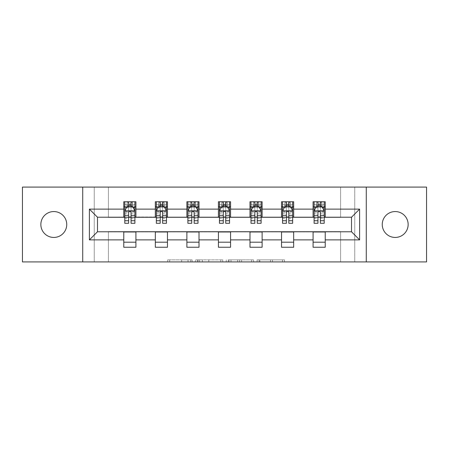 <?xml version="1.0" encoding="UTF-8"?>
<svg xmlns="http://www.w3.org/2000/svg" width="449" height="449" viewBox="0 0 449 449"><rect width="100%" height="100%" fill="white"/><g stroke="black" fill="none" stroke-linecap="round" stroke-linejoin="round"><path stroke-width="0.34" stroke-dasharray="2.25 1.68" d="M192.138 261.919L169.66 261.919L192.138 261.919L192.138 259.892L181.671 259.892L181.671 261.919L181.671 259.892L192.138 259.892L192.138 261.919L192.138 259.892L181.671 259.892L181.671 261.919L181.671 259.892L192.138 259.892L169.66 259.892L192.138 259.892M395.199 237.442A12.942 12.942 0 0 1 382.256 224.5A12.942 12.942 0 0 1 395.199 211.558A12.942 12.942 0 0 1 408.147 224.5A12.942 12.942 0 0 1 395.199 237.442M53.801 237.442A12.942 12.942 0 0 1 40.853 224.5A12.942 12.942 0 0 1 53.801 211.558A12.942 12.942 0 0 1 66.744 224.5A12.942 12.942 0 0 1 53.801 237.442M282.516 261.919L259.095 261.919L282.516 261.919L282.516 259.892L272.492 259.892L284.503 259.892L284.503 261.919L284.503 259.892L259.095 259.892L284.503 259.892L284.503 261.919L284.503 259.892L282.516 259.892L282.516 261.919M270.506 261.919L259.887 261.919L270.506 261.919L270.506 259.892L272.492 259.892L270.506 259.892L270.506 261.919L270.506 259.892L259.887 259.892L259.887 261.919L259.887 259.892L270.506 259.892L270.506 261.919M257.109 261.919L259.095 261.919L257.109 261.919L257.109 259.892L259.095 259.892L257.109 259.892L257.109 261.919M167.673 261.919L169.66 261.919L167.673 261.919L167.673 259.892L169.66 259.892L167.673 259.892L167.673 261.919M340.595 261.919L354.749 261.919L354.749 187.081L426.55 187.081L426.55 261.919L354.749 261.919L354.749 187.081L340.595 187.081L340.595 217.423L108.405 217.423L108.405 187.081L340.595 187.081L340.595 217.423L108.405 217.423L108.405 187.081L94.251 187.081L94.251 261.919L22.45 261.919L22.45 187.081L94.251 187.081L94.251 261.919L108.405 261.919L108.405 231.577L340.595 231.577L340.595 261.919L108.405 261.919L108.405 231.577L340.595 231.577L340.595 261.919M222.76 261.919L220.779 261.919L222.76 261.919L222.76 259.892L222.76 261.919M197.352 261.919L220.779 261.919L195.366 261.919L197.352 261.919L197.352 259.892L222.76 259.892L195.366 259.892L195.366 261.919L195.366 259.892L197.352 259.892L197.352 261.919M228.221 261.919L253.634 261.919L226.24 261.919L228.221 261.919L228.221 259.892L253.634 259.892L253.634 261.919L253.634 259.892L241.624 259.892L241.624 261.919M123.778 242.196L135.912 242.196L135.912 247.253L123.778 247.253L123.778 231.779L97.484 231.779L97.484 217.221L135.912 217.019L135.912 206.804L123.778 206.804L123.778 201.747L135.912 201.747L135.912 206.804M155.332 242.196L167.466 242.196L167.466 247.253L155.332 247.253L155.332 231.779L123.778 231.981M186.879 242.196L199.014 242.196L199.014 247.253L186.879 247.253L186.879 231.779L155.332 231.981M218.433 242.196L230.567 242.196L230.567 247.253L218.433 247.253L218.433 231.779L186.879 231.981M249.986 242.196L262.121 242.196L262.121 247.253L249.986 247.253L249.986 231.779L218.433 231.981M281.534 242.196L293.668 242.196L293.668 247.253L281.534 247.253L281.534 231.779L249.986 231.981M313.088 242.196L325.222 242.196L325.222 247.253L313.088 247.253L313.088 231.779L281.534 231.981M155.332 201.747L167.466 201.747L167.466 206.804L155.332 206.804L155.332 201.747M186.879 201.747L199.014 201.747L199.014 206.804L186.879 206.804L186.879 201.747M218.433 201.747L230.567 201.747L230.567 206.804L218.433 206.804L218.433 201.747M249.986 201.747L262.121 201.747L262.121 206.804L249.986 206.804L249.986 201.747M281.534 201.747L293.668 201.747L293.668 206.804L281.534 206.804L281.534 201.747M313.088 201.747L325.222 201.747L325.222 206.804L313.088 206.804L313.088 201.747M313.088 231.981L351.516 231.779L351.516 217.221L293.668 217.221L293.668 206.804M293.668 217.019L262.121 217.221L262.121 206.804M262.121 217.019L230.567 217.221L230.567 206.804M230.567 217.019L199.014 217.221L199.014 206.804M199.014 217.019L167.466 217.221L167.466 206.804M167.466 217.019L135.912 217.019M131.057 206.804L128.633 206.804M123.778 217.019L123.778 206.804M124.788 217.019L128.633 217.019M131.057 217.019L134.902 217.019M135.912 242.196L135.912 231.981M167.466 242.196L167.466 231.981M155.332 217.019L155.332 206.804M162.611 206.804L160.186 206.804M156.342 217.019L160.186 217.019M162.611 217.019L166.456 217.019M199.014 242.196L199.014 231.981M186.879 217.019L186.879 206.804M194.164 206.804L191.734 206.804M187.89 217.019L191.734 217.019M194.164 217.019L198.003 217.019M230.567 242.196L230.567 231.981M218.433 217.019L218.433 206.804M225.712 206.804L223.288 206.804M219.443 217.019L223.288 217.019M225.712 217.019L229.557 217.019M262.121 242.196L262.121 231.981M249.986 217.019L249.986 206.804M257.266 206.804L254.836 206.804M250.997 217.019L254.836 217.019M257.266 217.019L261.11 217.019M293.668 242.196L293.668 231.981M281.534 217.019L281.534 206.804M288.814 206.804L286.389 206.804M282.544 217.019L286.389 217.019M288.814 217.019L292.658 217.019M325.222 242.196L325.222 231.981M313.088 217.019L313.088 206.804M325.222 217.019L325.222 206.804M320.367 206.804L317.943 206.804M314.098 217.019L317.943 217.019M320.367 217.019L324.212 217.019M82.723 261.919L82.723 187.081M366.277 187.081L366.277 261.919M199.536 261.919L202.415 261.919L199.536 261.919L199.536 259.892L198.144 259.892L198.144 261.919L198.144 259.892L202.415 259.892L199.536 259.892L199.536 261.919M202.415 261.919L208.768 261.919L202.415 261.919L202.415 259.892L208.768 259.892L208.768 261.919L208.768 259.892L202.415 259.892L202.415 261.919M228.221 259.892L239.637 259.892L239.637 261.919L239.637 259.892L237.65 259.892L239.637 259.892L239.637 261.919L239.637 259.892L241.624 259.892M229.018 259.892L229.018 261.919L229.018 259.892M226.24 259.892L226.24 261.919L226.24 259.892M128.633 201.747L124.788 201.747L124.788 206.804L124.788 204.374L128.633 204.374L128.633 201.747L134.902 201.747L134.902 206.804L134.902 205.664L131.057 205.664M124.788 210.951L124.788 220.655L124.788 210.951L126.814 206.905L132.882 206.905L134.902 210.951L134.902 220.655L134.902 210.951M124.788 223.288L124.788 204.374L134.902 204.374L134.902 205.664M134.902 223.288L134.902 204.374L131.057 204.374L131.057 201.747M128.633 223.288L128.633 211.967L124.788 211.967M124.788 211.26L128.633 211.26L128.633 220.655L128.633 212.467C129.441 210.935 130.249 210.935 131.057 212.467L131.057 220.655L131.057 211.26L134.902 211.26M124.788 206.804L132.376 206.804L132.376 201.747L134.902 201.747M130.855 203.262L130.855 205.288L128.835 205.288L128.835 203.262L130.855 203.262L132.376 201.747L132.376 206.804L132.376 201.747L127.32 201.747L127.32 206.804L127.174 201.747L127.174 206.804M124.788 201.747L127.174 201.747M128.633 204.374L128.633 211.967M134.902 211.967L131.057 211.967L131.057 204.374M128.633 211.26L128.633 206.905M131.057 206.905L131.057 211.26M131.057 211.967L131.057 223.288M130.855 205.288L132.376 206.804L134.902 206.804M128.835 205.288L127.32 206.804M128.835 203.262L127.32 201.747M160.186 201.747L156.342 201.747L156.342 206.804L156.342 204.374L160.186 204.374L160.186 201.747L166.456 201.747L166.456 206.804L166.456 205.664L162.611 205.664M156.342 210.951L156.342 220.655L156.342 210.951L158.362 206.905L164.429 206.905L166.456 210.951L166.456 220.655L166.456 210.951M156.342 223.288L156.342 204.374L166.456 204.374L166.456 205.664M166.456 223.288L166.456 204.374L162.611 204.374L162.611 201.747M160.186 223.288L160.186 211.967L156.342 211.967M156.342 211.26L160.186 211.26L160.186 220.655L160.186 212.467C160.989 210.935 161.797 210.935 162.611 212.467L162.611 220.655L162.611 211.26L166.456 211.26M156.342 206.804L163.924 206.804L163.924 201.747L166.456 201.747M162.409 203.262L162.409 205.288L160.388 205.288L160.388 203.262L162.409 203.262L163.924 201.747L163.924 206.804L163.924 201.747L158.867 201.747L158.867 206.804L158.722 201.747L158.722 206.804M156.342 201.747L158.722 201.747M160.186 204.374L160.186 211.967M166.456 211.967L162.611 211.967L162.611 204.374M160.186 211.26L160.186 206.905M162.611 206.905L162.611 211.26M162.611 211.967L162.611 223.288M162.409 205.288L163.924 206.804L166.456 206.804M160.388 205.288L158.867 206.804M160.388 203.262L158.867 201.747M191.734 201.747L187.89 201.747L187.89 206.804L187.89 204.374L191.734 204.374L191.734 201.747L198.003 201.747L198.003 206.804L198.003 205.664L194.164 205.664M187.89 210.951L187.89 220.655L187.89 210.951L189.916 206.905L195.983 206.905L198.003 210.951L198.003 220.655L198.003 210.951M187.89 223.288L187.89 204.374L198.003 204.374L198.003 205.664M198.003 223.288L198.003 204.374L194.164 204.374L194.164 201.747M191.734 223.288L191.734 211.967L187.89 211.967M187.89 211.26L191.734 211.26L191.734 220.655L191.734 212.467C192.542 210.935 193.351 210.935 194.164 212.467L194.164 220.655L194.164 211.26L198.003 211.26M187.89 206.804L195.478 206.804L195.478 201.747L198.003 201.747M193.962 203.262L193.962 205.288L191.936 205.288L191.936 203.262L193.962 203.262L195.478 201.747L195.478 206.804L195.478 201.747L190.421 201.747L190.421 206.804L190.275 201.747L190.275 206.804M187.89 201.747L190.275 201.747M191.734 204.374L191.734 211.967M198.003 211.967L194.164 211.967L194.164 204.374M191.734 211.26L191.734 206.905M194.164 206.905L194.164 211.26M194.164 211.967L194.164 223.288M193.962 205.288L195.478 206.804L198.003 206.804M191.936 205.288L190.421 206.804M191.936 203.262L190.421 201.747M223.288 201.747L219.443 201.747L219.443 206.804L219.443 204.374L223.288 204.374L223.288 201.747L229.557 201.747L229.557 206.804L229.557 205.664L225.712 205.664M219.443 210.951L219.443 220.655L219.443 210.951L221.464 206.905L227.536 206.905L229.557 210.951L229.557 220.655L229.557 210.951M219.443 223.288L219.443 204.374L229.557 204.374L229.557 205.664M229.557 223.288L229.557 204.374L225.712 204.374L225.712 201.747M223.288 223.288L223.288 211.967L219.443 211.967M219.443 211.26L223.288 211.26L223.288 220.655L223.288 212.467C224.096 210.935 224.904 210.935 225.712 212.467L225.712 220.655L225.712 211.26L229.557 211.26M219.443 206.804L227.026 206.804L227.026 201.747L229.557 201.747M225.51 203.262L225.51 205.288L223.49 205.288L223.49 203.262L225.51 203.262L227.026 201.747L227.026 206.804L227.026 201.747L221.974 201.747L221.974 206.804L221.823 201.747L221.823 206.804M219.443 201.747L221.823 201.747M223.288 204.374L223.288 211.967M229.557 211.967L225.712 211.967L225.712 204.374M223.288 211.26L223.288 206.905M225.712 206.905L225.712 211.26M225.712 211.967L225.712 223.288M225.51 205.288L227.026 206.804L229.557 206.804M223.49 205.288L221.974 206.804M223.49 203.262L221.974 201.747M254.836 201.747L250.997 201.747L250.997 206.804L250.997 204.374L254.836 204.374L254.836 201.747L261.11 201.747L261.11 206.804L261.11 205.664L257.266 205.664M250.997 210.951L250.997 220.655L250.997 210.951L253.017 206.905L259.084 206.905L261.11 210.951L261.11 220.655L261.11 210.951M250.997 223.288L250.997 204.374L261.11 204.374L261.11 205.664M261.11 223.288L261.11 204.374L257.266 204.374L257.266 201.747M254.836 223.288L254.836 211.967L250.997 211.967M250.997 211.26L254.836 211.26L254.836 220.655L254.836 212.467C255.644 210.935 256.452 210.935 257.266 212.467L257.266 220.655L257.266 211.26L261.11 211.26M250.997 206.804L258.579 206.804L258.579 201.747L261.11 201.747M257.064 203.262L257.064 205.288L255.038 205.288L255.038 203.262L257.064 203.262L258.579 201.747L258.579 206.804L258.579 201.747L253.522 201.747L253.522 206.804L253.376 201.747L253.376 206.804M250.997 201.747L253.376 201.747M254.836 204.374L254.836 211.967M261.11 211.967L257.266 211.967L257.266 204.374M254.836 211.26L254.836 206.905M257.266 206.905L257.266 211.26M257.266 211.967L257.266 223.288M257.064 205.288L258.579 206.804L261.11 206.804M255.038 205.288L253.522 206.804M255.038 203.262L253.522 201.747M286.389 201.747L282.544 201.747L282.544 206.804L282.544 204.374L286.389 204.374L286.389 201.747L292.658 201.747L292.658 206.804L292.658 205.664L288.814 205.664M282.544 210.951L282.544 220.655L282.544 210.951L284.571 206.905L290.638 206.905L292.658 210.951L292.658 220.655L292.658 210.951M282.544 223.288L282.544 204.374L292.658 204.374L292.658 205.664M292.658 223.288L292.658 204.374L288.814 204.374L288.814 201.747M286.389 223.288L286.389 211.967L282.544 211.967M282.544 211.26L286.389 211.26L286.389 220.655L286.389 212.467C287.197 210.935 288.005 210.935 288.814 212.467L288.814 220.655L288.814 211.26L292.658 211.26M282.544 206.804L290.133 206.804L290.133 201.747L292.658 201.747M288.612 203.262L288.612 205.288L286.591 205.288L286.591 203.262L288.612 203.262L290.133 201.747L290.133 206.804L290.133 201.747L285.076 201.747L285.076 206.804L284.93 201.747L284.93 206.804M282.544 201.747L284.93 201.747M286.389 204.374L286.389 211.967M292.658 211.967L288.814 211.967L288.814 204.374M286.389 211.26L286.389 206.905M288.814 206.905L288.814 211.26M288.814 211.967L288.814 223.288M288.612 205.288L290.133 206.804L292.658 206.804M286.591 205.288L285.076 206.804M286.591 203.262L285.076 201.747M317.943 201.747L314.098 201.747L314.098 206.804L314.098 204.374L317.943 204.374L317.943 201.747L324.212 201.747L324.212 206.804L324.212 205.664L320.367 205.664M314.098 210.951L314.098 220.655L314.098 210.951L316.118 206.905L322.186 206.905L324.212 210.951L324.212 220.655L324.212 210.951M314.098 223.288L314.098 204.374L324.212 204.374L324.212 205.664M324.212 223.288L324.212 204.374L320.367 204.374L320.367 201.747M317.943 223.288L317.943 211.967L314.098 211.967M314.098 211.26L317.943 211.26L317.943 220.655L317.943 212.467C318.745 210.935 319.559 210.935 320.367 212.467L320.367 220.655L320.367 211.26L324.212 211.26M314.098 206.804L321.68 206.804L321.68 201.747L324.212 201.747M320.165 203.262L320.165 205.288L318.145 205.288L318.145 203.262L320.165 203.262L321.68 201.747L321.68 206.804L321.68 201.747L316.624 201.747L316.624 206.804L316.478 201.747L316.478 206.804M314.098 201.747L316.478 201.747M317.943 204.374L317.943 211.967M324.212 211.967L320.367 211.967L320.367 204.374M317.943 211.26L317.943 206.905M320.367 206.905L320.367 211.26M320.367 211.967L320.367 223.288M320.165 205.288L321.68 206.804L324.212 206.804M318.145 205.288L316.624 206.804M318.145 203.262L316.624 201.747M190.752 259.892L190.752 261.919L190.752 259.892M188.019 259.892L188.019 261.919L188.019 259.892M169.66 259.892L169.66 261.919L169.66 259.892M220.779 259.892L220.779 261.919L220.779 259.892M251.648 259.892L251.648 261.919L251.648 259.892M237.65 259.892L237.65 261.919L237.65 259.892M230.999 259.892L230.999 261.919L230.999 259.892M272.492 259.892L272.492 261.919L272.492 259.892M259.095 259.892L259.095 261.919L259.095 259.892M124.839 210.85L134.852 210.85M124.788 218.551L128.633 218.551M128.633 207.853L124.788 207.853M134.902 207.853L131.057 207.853M126.691 207.146L128.633 207.146M131.057 207.146L132.999 207.146M131.057 218.551L134.902 218.551M124.788 213.129L128.633 213.129M131.057 213.129L134.902 213.129M128.633 205.664L124.788 205.664M132.522 201.747L132.522 206.804M156.392 210.85L166.405 210.85M156.342 218.551L160.186 218.551M160.186 207.853L156.342 207.853M166.456 207.853L162.611 207.853M158.244 207.146L160.186 207.146M162.611 207.146L164.553 207.146M162.611 218.551L166.456 218.551M156.342 213.129L160.186 213.129M162.611 213.129L166.456 213.129M160.186 205.664L156.342 205.664M164.07 201.747L164.07 206.804M187.94 210.85L197.953 210.85M187.89 218.551L191.734 218.551M191.734 207.853L187.89 207.853M198.003 207.853L194.164 207.853M189.792 207.146L191.734 207.146M194.164 207.146L196.106 207.146M194.164 218.551L198.003 218.551M187.89 213.129L191.734 213.129M194.164 213.129L198.003 213.129M191.734 205.664L187.89 205.664M195.624 201.747L195.624 206.804M219.494 210.85L229.506 210.85M219.443 218.551L223.288 218.551M223.288 207.853L219.443 207.853M229.557 207.853L225.712 207.853M221.346 207.146L223.288 207.146M225.712 207.146L227.654 207.146M225.712 218.551L229.557 218.551M219.443 213.129L223.288 213.129M225.712 213.129L229.557 213.129M223.288 205.664L219.443 205.664M227.177 201.747L227.177 206.804M251.047 210.85L261.06 210.85M250.997 218.551L254.836 218.551M254.836 207.853L250.997 207.853M261.11 207.853L257.266 207.853M252.894 207.146L254.836 207.146M257.266 207.146L259.208 207.146M257.266 218.551L261.11 218.551M250.997 213.129L254.836 213.129M257.266 213.129L261.11 213.129M254.836 205.664L250.997 205.664M258.725 201.747L258.725 206.804M282.595 210.85L292.608 210.85M282.544 218.551L286.389 218.551M286.389 207.853L282.544 207.853M292.658 207.853L288.814 207.853M284.447 207.146L286.389 207.146M288.814 207.146L290.756 207.146M288.814 218.551L292.658 218.551M282.544 213.129L286.389 213.129M288.814 213.129L292.658 213.129M286.389 205.664L282.544 205.664M290.279 201.747L290.279 206.804M314.148 210.85L324.161 210.85M314.098 218.551L317.943 218.551M317.943 207.853L314.098 207.853M324.212 207.853L320.367 207.853M316.001 207.146L317.943 207.146M320.367 207.146L322.309 207.146M320.367 218.551L324.212 218.551M314.098 213.129L317.943 213.129M320.367 213.129L324.212 213.129M317.943 205.664L314.098 205.664M321.826 201.747L321.826 206.804M124.788 220.655L128.633 220.655M131.057 220.655L134.902 220.655M156.342 220.655L160.186 220.655M162.611 220.655L166.456 220.655M187.89 220.655L191.734 220.655M194.164 220.655L198.003 220.655M219.443 220.655L223.288 220.655M225.712 220.655L229.557 220.655M250.997 220.655L254.836 220.655M257.266 220.655L261.11 220.655M282.544 220.655L286.389 220.655M288.814 220.655L292.658 220.655M314.098 220.655L317.943 220.655M320.367 220.655L324.212 220.655"/><path stroke-width="0.67" d="M395.199 211.558A12.942 12.942 0 0 0 382.256 224.5A12.942 12.942 0 0 0 395.199 237.442A12.942 12.942 0 0 0 408.147 224.5A12.942 12.942 0 0 0 395.199 211.558M53.801 211.558A12.942 12.942 0 0 0 40.853 224.5A12.942 12.942 0 0 0 53.801 237.442A12.942 12.942 0 0 0 66.744 224.5A12.942 12.942 0 0 0 53.801 211.558M366.277 261.919L426.55 261.919L426.55 187.081L366.277 187.081L366.277 261.919L82.723 261.919L82.723 187.081L22.45 187.081L22.45 261.919L82.723 261.919M366.277 187.081L82.723 187.081M325.222 209.127L325.222 201.747L313.088 201.747L313.088 209.127L293.668 209.127L293.668 201.747L281.534 201.747L281.534 209.127L262.121 209.127L262.121 201.747L249.986 201.747L249.986 209.127L230.567 209.127L230.567 201.747L218.433 201.747L218.433 209.127L199.014 209.127L199.014 201.747L186.879 201.747L186.879 209.127L167.466 209.127L167.466 201.747L155.332 201.747L155.332 209.127L135.912 209.127L135.912 201.747L123.778 201.747L123.778 209.127L89.396 209.127L89.396 239.873L97.484 231.779L123.778 231.779L123.778 247.253L135.912 247.253L135.912 231.779L155.332 231.779L155.332 247.253L167.466 247.253L167.466 231.779L186.879 231.779L186.879 247.253L199.014 247.253L199.014 231.779L218.433 231.779L218.433 247.253L230.567 247.253L230.567 231.779L249.986 231.779L249.986 247.253L262.121 247.253L262.121 231.779L281.534 231.779L281.534 247.253L293.668 247.253L293.668 231.779L313.088 231.779L313.088 247.253L325.222 247.253L325.222 231.779L351.516 231.779L351.516 217.221L325.222 217.221L325.222 209.127L359.604 209.127L359.604 239.873L325.222 239.873M313.088 239.873L293.668 239.873M281.534 239.873L262.121 239.873M249.986 239.873L230.567 239.873M218.433 239.873L199.014 239.873M186.879 239.873L167.466 239.873M155.332 239.873L135.912 239.873M123.778 239.873L89.396 239.873M313.088 209.127L313.088 217.221L293.668 217.221L293.668 209.127M281.534 209.127L281.534 217.221L262.121 217.221L262.121 209.127M249.986 209.127L249.986 217.221L230.567 217.221L230.567 209.127M218.433 209.127L218.433 217.221L199.014 217.221L199.014 209.127M186.879 209.127L186.879 217.221L167.466 217.221L167.466 209.127M155.332 209.127L155.332 217.221L135.912 217.221L135.912 209.127M123.778 209.127L123.778 217.221L97.484 217.221L89.396 209.127M97.484 217.221L97.484 231.779M359.604 239.873L351.516 231.779M351.516 217.221L359.604 209.127M123.778 206.804L124.788 206.804M128.633 206.804L131.057 206.804M134.902 206.804L135.912 206.804M123.778 217.019L124.788 217.019M128.633 217.019L131.057 217.019M134.902 217.019L135.912 217.019M123.778 231.981L135.912 231.981M123.778 242.196L135.912 242.196M155.332 231.981L167.466 231.981M155.332 242.196L167.466 242.196M155.332 206.804L156.342 206.804M160.186 206.804L162.611 206.804M166.456 206.804L167.466 206.804M155.332 217.019L156.342 217.019M160.186 217.019L162.611 217.019M166.456 217.019L167.466 217.019M186.879 231.981L199.014 231.981M186.879 242.196L199.014 242.196M186.879 206.804L187.89 206.804M191.734 206.804L194.164 206.804M198.003 206.804L199.014 206.804M186.879 217.019L187.89 217.019M191.734 217.019L194.164 217.019M198.003 217.019L199.014 217.019M218.433 231.981L230.567 231.981M218.433 242.196L230.567 242.196M218.433 206.804L219.443 206.804M223.288 206.804L225.712 206.804M229.557 206.804L230.567 206.804M218.433 217.019L219.443 217.019M223.288 217.019L225.712 217.019M229.557 217.019L230.567 217.019M249.986 231.981L262.121 231.981M249.986 242.196L262.121 242.196M249.986 206.804L250.997 206.804M254.836 206.804L257.266 206.804M261.11 206.804L262.121 206.804M249.986 217.019L250.997 217.019M254.836 217.019L257.266 217.019M261.11 217.019L262.121 217.019M281.534 231.981L293.668 231.981M281.534 242.196L293.668 242.196M281.534 206.804L282.544 206.804M286.389 206.804L288.814 206.804M292.658 206.804L293.668 206.804M281.534 217.019L282.544 217.019M286.389 217.019L288.814 217.019M292.658 217.019L293.668 217.019M313.088 231.981L325.222 231.981M313.088 242.196L325.222 242.196M313.088 206.804L314.098 206.804M317.943 206.804L320.367 206.804M324.212 206.804L325.222 206.804M313.088 217.019L314.098 217.019M317.943 217.019L320.367 217.019M324.212 217.019L325.222 217.019M131.057 204.374L128.633 204.374M134.902 220.751L131.057 220.751L131.057 223.288L134.902 223.288L134.902 210.951L132.882 206.905L126.814 206.905L124.788 210.951L124.788 223.288L128.633 223.288L128.633 220.751L124.788 220.751M124.788 210.951L124.788 201.747M134.902 210.951L134.902 201.747M128.633 206.905L128.633 201.747M131.057 201.747L131.057 206.905M131.057 220.751L131.057 212.467C130.249 210.907 129.441 210.907 128.633 212.467L128.633 220.751M162.611 204.374L160.186 204.374M166.456 220.751L162.611 220.751L162.611 223.288L166.456 223.288L166.456 210.951L164.429 206.905L158.362 206.905L156.342 210.951L156.342 223.288L160.186 223.288L160.186 220.751L156.342 220.751M156.342 210.951L156.342 201.747M166.456 210.951L166.456 201.747M160.186 206.905L160.186 201.747M162.611 201.747L162.611 206.905M162.611 220.751L162.611 212.467C161.803 210.907 160.995 210.907 160.186 212.467L160.186 220.751M194.164 204.374L191.734 204.374M198.003 220.751L194.164 220.751L194.164 223.288L198.003 223.288L198.003 210.951L195.983 206.905L189.916 206.905L187.89 210.951L187.89 223.288L191.734 223.288L191.734 220.751L187.89 220.751M187.89 210.951L187.89 201.747M198.003 210.951L198.003 201.747M191.734 206.905L191.734 201.747M194.164 201.747L194.164 206.905M194.164 220.751L194.164 212.467C193.356 210.907 192.548 210.907 191.734 212.467L191.734 220.751M225.712 204.374L223.288 204.374M229.557 220.751L225.712 220.751L225.712 223.288L229.557 223.288L229.557 210.951L227.536 206.905L221.464 206.905L219.443 210.951L219.443 223.288L223.288 223.288L223.288 220.751L219.443 220.751M219.443 210.951L219.443 201.747M229.557 210.951L229.557 201.747M223.288 206.905L223.288 201.747M225.712 201.747L225.712 206.905M225.712 220.751L225.712 212.467C224.904 210.907 224.096 210.907 223.288 212.467L223.288 220.751M257.266 204.374L254.836 204.374M261.11 220.751L257.266 220.751L257.266 223.288L261.11 223.288L261.11 210.951L259.084 206.905L253.017 206.905L250.997 210.951L250.997 223.288L254.836 223.288L254.836 220.751L250.997 220.751M250.997 210.951L250.997 201.747M261.11 210.951L261.11 201.747M254.836 206.905L254.836 201.747M257.266 201.747L257.266 206.905M257.266 220.751L257.266 212.467C256.458 210.907 255.649 210.907 254.836 212.467L254.836 220.751M288.814 204.374L286.389 204.374M292.658 220.751L288.814 220.751L288.814 223.288L292.658 223.288L292.658 210.951L290.638 206.905L284.571 206.905L282.544 210.951L282.544 223.288L286.389 223.288L286.389 220.751L282.544 220.751M282.544 210.951L282.544 201.747M292.658 210.951L292.658 201.747M286.389 206.905L286.389 201.747M288.814 201.747L288.814 206.905M288.814 220.751L288.814 212.467C288.011 210.907 287.197 210.907 286.389 212.467L286.389 220.751M320.367 204.374L317.943 204.374M324.212 220.751L320.367 220.751L320.367 223.288L324.212 223.288L324.212 210.951L322.186 206.905L316.118 206.905L314.098 210.951L314.098 223.288L317.943 223.288L317.943 220.751L314.098 220.751M314.098 210.951L314.098 201.747M324.212 210.951L324.212 201.747M317.943 206.905L317.943 201.747M320.367 201.747L320.367 206.905M320.367 220.751L320.367 212.467C319.559 210.907 318.751 210.907 317.943 212.467L317.943 220.751M134.852 210.85L124.839 210.85M124.788 207.146L126.691 207.146M132.999 207.146L134.902 207.146M128.633 215.329L124.788 215.329M134.902 215.329L131.057 215.329M131.057 205.664L128.633 205.664M166.405 210.85L156.392 210.85M156.342 207.146L158.244 207.146M164.553 207.146L166.456 207.146M160.186 215.329L156.342 215.329M166.456 215.329L162.611 215.329M162.611 205.664L160.186 205.664M197.953 210.85L187.94 210.85M187.89 207.146L189.792 207.146M196.106 207.146L198.003 207.146M191.734 215.329L187.89 215.329M198.003 215.329L194.164 215.329M194.164 205.664L191.734 205.664M229.506 210.85L219.494 210.85M219.443 207.146L221.346 207.146M227.654 207.146L229.557 207.146M223.288 215.329L219.443 215.329M229.557 215.329L225.712 215.329M225.712 205.664L223.288 205.664M261.06 210.85L251.047 210.85M250.997 207.146L252.894 207.146M259.208 207.146L261.11 207.146M254.836 215.329L250.997 215.329M261.11 215.329L257.266 215.329M257.266 205.664L254.836 205.664M292.608 210.85L282.595 210.85M282.544 207.146L284.447 207.146M290.756 207.146L292.658 207.146M286.389 215.329L282.544 215.329M292.658 215.329L288.814 215.329M288.814 205.664L286.389 205.664M324.161 210.85L314.148 210.85M314.098 207.146L316.001 207.146M322.309 207.146L324.212 207.146M317.943 215.329L314.098 215.329M324.212 215.329L320.367 215.329M320.367 205.664L317.943 205.664"/></g></svg>
